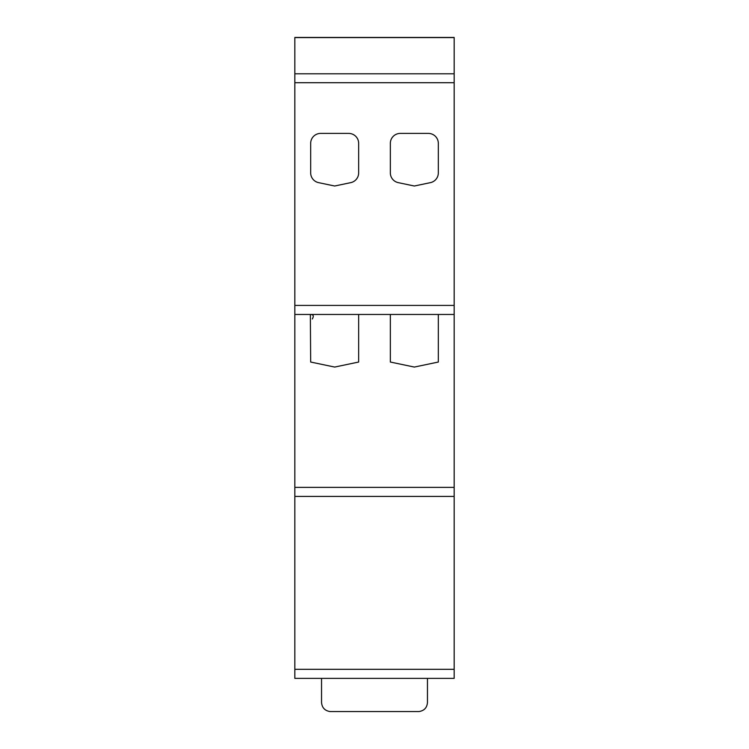 <?xml version="1.0" encoding="UTF-8"?>
<svg xmlns="http://www.w3.org/2000/svg" width="749" height="749" viewBox="0 0 749 749"><rect width="100%" height="100%" fill="white"/><g stroke="black" fill="none" stroke-linecap="round" stroke-linejoin="round"><path stroke-width="1.12" d="M294.834 487.365L454.166 487.365L454.166 314.458L294.834 314.458L294.834 678.369L454.166 678.369L454.166 496.418L294.834 496.418M358.659 362.039L358.659 314.458L358.659 362.039L334.672 367.066L310.676 362.039L310.348 314.458C313.428 314.496 314.065 316.003 312.296 318.99M294.834 73.805L454.166 73.805L454.166 37.45L294.834 37.45L294.834 314.458M438.324 314.458L438.324 362.039L414.328 367.066L390.341 362.039L390.341 314.458M294.834 305.405L454.166 305.405L454.166 314.458M454.166 73.805L454.166 82.718L294.834 82.718M454.166 305.405L454.166 82.718M454.166 487.365L454.166 496.418M398.262 182.644A9.962 9.962 0 0 1 390.341 172.897L390.341 143.368A9.962 9.962 0 0 1 400.303 133.406L428.362 133.406A9.962 9.962 0 0 1 438.324 143.368L438.324 172.897A9.962 9.962 0 0 1 430.403 182.644L414.328 186.014L398.262 182.644M318.597 182.644A9.962 9.962 0 0 1 310.676 172.897L310.676 143.368A9.962 9.962 0 0 1 320.638 133.406L348.697 133.406A9.962 9.962 0 0 1 358.659 143.368L358.659 172.897A9.962 9.962 0 0 1 350.738 182.644L334.672 186.014L318.597 182.644M427.454 678.369L427.454 702.534C426.996 707.758 424.168 710.764 418.981 711.55L330.019 711.55C324.86 710.726 322.033 707.721 321.546 702.534L321.546 678.369L321.546 702.534M454.166 37.59L294.834 37.59M294.834 669.316L454.166 669.316"/></g></svg>
